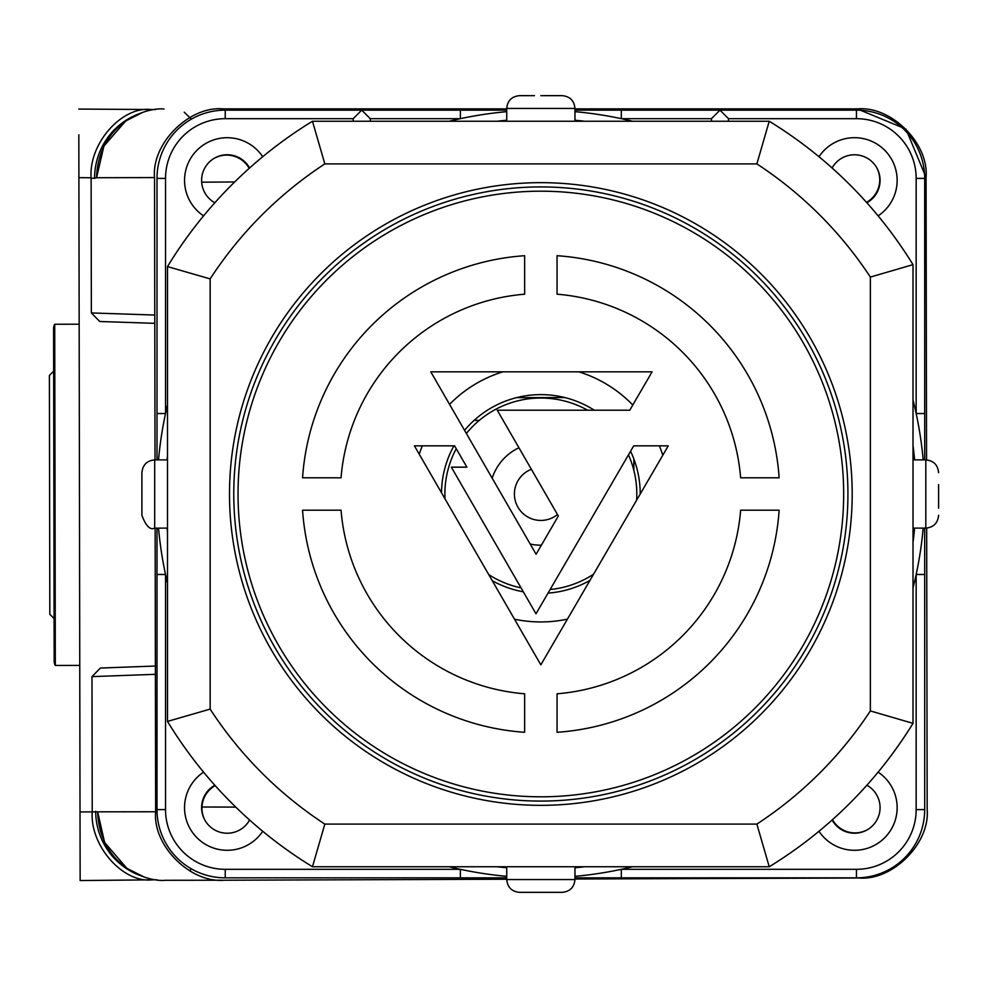 <?xml version="1.0" encoding="UTF-8"?>
<svg xmlns="http://www.w3.org/2000/svg" width="988" height="988" viewBox="0 0 988 988"><rect width="100%" height="100%" fill="white"/><g stroke="black" fill="none" stroke-linecap="round" stroke-linejoin="round"><path stroke-width="1.48" d="M506.733 879.234L224.338 880.222C190.412 883.346 152.634 845.703 155.635 811.765L97.651 811.84C99.615 865.636 146.533 882.247 165.379 880.296L222.572 880.209L165.379 880.296M574.967 108.878L857.485 108.878C891.374 105.827 929.053 143.445 926.065 177.346L926.559 459.902M926.065 177.47L905.934 129.058L857.485 109.013M78.83 134.825L78.904 177.667L91.118 177.741C88.661 143.791 121.524 106.259 150.855 109.507L155.647 109.545M91.118 177.741L91.353 312.937L99.751 321.495L154.783 323.323L99.751 321.495M91.118 178.26L94.589 178.285A68.58 67.839 -89.7 0 1 141.012 113.089M78.793 109.075L150.855 109.507M143.631 876.751L126.859 868.353L104.592 842.406L97.651 811.84L80.016 811.951L80.139 880.543L152.201 879.851C122.883 883.198 89.896 845.79 92.217 811.827M142.334 876.307A68.58 67.839 -90.6 0 1 95.688 811.272M100.356 668.049L155.388 666.035L100.356 668.049L91.983 676.632L92.217 811.309M163.909 109.013L164.033 109.013C145.174 107.124 98.318 123.895 96.552 177.717L154.536 177.581L155.017 459.877M155.141 528.123L155.635 811.765M156.993 879.802L152.201 879.851M190.684 869.44L191.017 868.637M184.262 112.224L191.413 119.128M926.67 528.086L927.164 809.308C930.276 843.196 892.732 880.938 858.819 878.011L574.967 878.999M190.931 868.847L189.894 870.996M80.016 811.951L78.904 177.667M94.589 178.285L96.552 177.717L103.888 146.088L125.674 121.005L142.235 112.657M154.536 177.581C151.399 143.618 189.14 105.802 223.115 108.878L506.733 108.878M215.199 785.645A25.799 25.799 0 0 0 205.022 820.398M249.198 168.343A25.799 25.799 0 0 0 214.458 158.179M832.501 819.657A25.799 25.799 0 0 0 867.242 829.821M866.501 202.355A25.799 25.799 0 0 0 876.677 167.602M54.093 618.537L49.82 614.277L49.4 375.44L53.661 371.167M633.851 458.975L633.864 470.411M564.852 397.571L516.502 397.658M474.117 420.369L479.316 420.357L474.117 420.369M79.756 665.406L55.316 665.443A8.534 8.534 0 0 1 54.167 661.182L53.587 328.522A8.534 8.534 0 0 1 54.723 324.249L79.163 324.212M55.316 665.443L54.723 324.249M262.709 156.734A42.645 42.645 0 0 0 184.558 180.359A42.645 42.645 0 0 0 203.577 215.866M249.606 167.985A25.589 25.589 0 0 0 201.614 180.359A25.589 25.589 0 0 0 214.828 202.762M203.577 772.134A42.645 42.645 0 0 0 214.865 848.47A42.645 42.645 0 0 0 262.709 831.266M214.828 785.238A25.589 25.589 0 0 0 220.818 832.415A25.589 25.589 0 0 0 249.606 820.015M878.11 772.134A42.645 42.645 0 0 1 866.834 848.47A42.645 42.645 0 0 1 818.978 831.266M832.094 820.015A25.589 25.589 0 0 0 880.073 807.641A25.589 25.589 0 0 0 866.859 785.238M818.978 156.734A42.645 42.645 0 0 1 897.141 180.359A42.645 42.645 0 0 1 878.11 215.866M866.859 202.762A25.589 25.589 0 0 0 860.881 155.585A25.589 25.589 0 0 0 832.094 167.985M574.967 111.669A383.85 383.85 0 0 1 632.444 121.24A383.85 383.85 0 0 0 574.967 111.669M913.011 400.017A383.85 383.85 0 0 1 923.175 459.877A383.85 383.85 0 0 0 913.011 400.017M923.175 528.123A383.85 383.85 0 0 1 913.011 587.984A383.85 383.85 0 0 0 923.175 528.123M632.444 866.76A383.85 383.85 0 0 1 574.967 876.331A383.85 383.85 0 0 0 632.444 866.76M506.733 876.331A383.85 383.85 0 0 1 449.256 866.76M167.491 583.142A383.85 383.85 0 0 1 158.525 528.123M158.525 459.877A383.85 383.85 0 0 1 167.491 404.858M449.256 121.24A383.85 383.85 0 0 1 506.733 111.669M711.446 121.24L711.446 118.684L621.316 118.684L621.316 110.15L856.46 110.15A68.234 68.234 0 0 1 924.694 178.396L924.694 459.877M728.502 121.24L728.502 118.684L719.98 110.15L711.446 118.684M728.502 118.684L856.46 118.684A59.712 59.712 0 0 1 916.16 178.396L916.16 413.527L924.694 413.527M924.694 528.123L924.694 809.604A68.234 68.234 0 0 1 856.46 877.85L574.967 877.85L621.316 877.85L621.316 869.317L856.46 869.317A59.712 59.712 0 0 0 916.16 809.604L916.16 574.473L924.694 574.473L924.694 528.123M225.239 877.85L506.733 877.85L460.371 877.85L460.371 869.317L225.239 869.317L225.239 877.85A68.234 68.234 0 0 1 157.006 809.604L157.006 528.123M225.239 869.317A59.712 59.712 0 0 1 165.527 809.604L165.527 574.473L157.006 574.473M382.825 110.15L225.239 110.15A68.234 68.234 0 0 0 157.006 178.396L157.006 459.877L157.006 413.527L165.527 413.527L165.527 178.396A59.712 59.712 0 0 1 225.239 118.684L353.185 118.684L361.719 110.15L506.733 110.15M165.527 178.396L157.006 178.396A68.234 68.234 0 0 1 225.239 110.15L361.719 110.15L370.253 118.684L370.253 121.24M370.253 118.684L460.371 118.684L460.371 110.15M353.185 121.24L353.185 118.684M574.967 110.15L621.316 110.15M856.46 118.684L856.46 110.15L698.862 110.15M647.264 110.15L585.625 110.15M496.062 110.15L447.231 110.15M557.491 514.538A26.441 26.441 0 0 1 514.402 494A26.441 26.441 0 0 1 531.383 469.312M518.935 447.749A51.178 51.178 0 0 0 492.172 478.18A51.178 51.178 0 0 1 518.935 447.749M530.223 544.067A51.178 51.178 0 0 0 541.387 545.178A51.178 51.178 0 0 1 530.223 544.067M636.605 500.237A95.96 95.96 0 0 0 628.467 454.863M587.638 410.218A95.96 95.96 0 0 0 466.373 433.485M456.246 448.713A95.96 95.96 0 0 0 445.008 498.829M488.739 574.584A95.96 95.96 0 0 0 521.047 587.897M550.131 589.515A95.96 95.96 0 0 0 593.603 574.164M523.319 591.812A99.368 99.368 0 0 1 492.271 580.685M441.488 492.728A99.368 99.368 0 0 1 453.924 445.835M464.558 430.323A99.368 99.368 0 0 1 594.294 410.218M419.245 454.208A127.946 127.946 0 0 1 422.308 445.835M449.552 404.351A127.946 127.946 0 0 1 502.806 371.834M578.882 371.834A127.946 127.946 0 0 1 632.789 405.018M659.379 445.835A127.946 127.946 0 0 1 662.787 455.233M567.421 619.155A127.946 127.946 0 0 1 514.501 619.204M630.566 451.257A99.368 99.368 0 0 1 640.224 494.025M589.984 580.376A99.368 99.368 0 0 1 548.031 593.109M540.844 186.917A307.083 307.083 0 0 0 233.773 494A307.083 307.083 0 0 0 540.844 801.083A307.083 307.083 0 0 0 847.926 494A307.083 307.083 0 0 0 540.844 186.917M324.83 163.897A394.508 394.508 0 0 0 210.148 278.888L210.148 709.112A394.508 394.508 0 0 0 324.83 824.103L756.87 824.103L769.232 866.76A437.153 437.153 0 0 0 913.011 723.352L870.366 710.928L870.366 277.072L913.011 264.648A437.153 437.153 0 0 0 769.232 121.24L756.87 163.897L324.83 163.897L312.467 121.24L769.232 121.24A437.153 437.153 0 0 1 913.011 264.648L913.011 723.352A437.153 437.153 0 0 1 769.232 866.76L312.467 866.76A437.153 437.153 0 0 1 167.491 721.413L167.491 528.123L154.696 528.123L154.696 459.877C146.928 460.643 142.667 464.903 141.902 472.672L141.902 515.328C145.952 526.085 150.213 530.346 154.696 528.123M154.696 459.877L167.491 459.877L167.491 266.587A437.153 437.153 0 0 1 312.467 121.24A437.153 437.153 0 0 0 167.491 266.587L167.491 721.413L210.148 709.112M633.716 445.835L668.259 445.835L540.844 664.838L414.404 445.835L454.579 445.835L466.892 467.163L451.343 467.163L536.002 613.795L633.716 445.835M779.137 477.797L740.642 477.797A200.453 200.453 0 0 0 557.059 294.202L557.059 255.707A238.837 238.837 0 0 1 779.137 477.797M524.64 294.202A200.453 200.453 0 0 0 341.045 477.797L302.563 477.797A238.837 238.837 0 0 1 524.64 255.707L524.64 294.202M341.045 510.203A200.453 200.453 0 0 0 524.64 693.798L524.64 732.293A238.837 238.837 0 0 1 302.563 510.203L341.045 510.203M557.059 693.798A200.453 200.453 0 0 0 740.642 510.203L779.137 510.203A238.837 238.837 0 0 1 557.059 732.293L557.059 693.798M536.101 554.256L430.78 371.834L652.092 371.834L629.764 410.218L497.273 410.218L558.344 516.02L536.101 554.256M210.148 278.888L167.491 266.587M312.467 866.76A437.153 437.153 0 0 1 167.491 721.413A437.153 437.153 0 0 0 312.467 866.76L324.83 824.103M540.844 892.349L519.527 892.349C511.747 891.584 507.486 887.323 506.733 879.555L574.967 879.555C574.213 887.323 569.94 891.584 562.172 892.349L534.446 892.349M938.6 484.614L938.6 508.264M540.844 95.651L562.172 95.651C569.94 96.416 574.213 100.677 574.967 108.445L506.733 108.445C507.486 100.677 511.747 96.416 519.527 95.651L534.446 95.651M201.984 806.998L235.762 807.097M91.983 676.632L155.4 674.31M234.675 181.965L201.688 182.187M154.77 315.036L91.353 312.937M574.967 867.76A375.317 375.317 0 0 0 584.6 866.76M913.011 542.548A375.317 375.317 0 0 0 914.604 528.123M914.604 459.877A375.317 375.317 0 0 0 913.011 445.452M584.6 121.24A375.317 375.317 0 0 0 574.967 120.24M506.733 120.24A375.317 375.317 0 0 0 497.1 121.24M167.491 455.653A375.317 375.317 0 0 0 167.083 459.877M167.083 528.123A375.317 375.317 0 0 0 167.491 532.347M497.1 866.76A375.317 375.317 0 0 0 506.733 867.76M916.16 178.396L924.694 178.396M916.16 809.604L924.694 809.604M856.46 869.317L856.46 877.85M165.527 809.604L157.006 809.604M225.239 110.15L225.239 118.684M540.844 805.344A311.344 311.344 0 0 1 229.5 494A311.344 311.344 0 0 1 540.844 182.657A311.344 311.344 0 0 1 852.187 494A311.344 311.344 0 0 1 540.844 805.344M540.844 796.81A302.81 302.81 0 0 0 843.666 494A302.81 302.81 0 0 0 540.844 191.19A302.81 302.81 0 0 0 238.034 494A302.81 302.81 0 0 0 540.844 796.81M756.87 824.103A394.508 394.508 0 0 0 870.366 710.928M870.366 277.072A394.508 394.508 0 0 0 756.87 163.897M913.011 459.877L925.805 459.877L925.805 528.123C933.574 527.357 937.847 523.097 938.6 515.328M130.441 870.601L126.884 868.329M135.208 873.231L127.18 868.588M125.859 120.882L133.886 116.189M125.698 121.03L129.132 118.832M506.733 866.76L506.733 879.555M574.967 866.76L574.967 879.555M925.805 459.877C933.574 460.643 937.847 464.903 938.6 472.672M913.011 528.123L925.805 528.123M574.967 121.24L574.967 108.445M506.733 121.24L506.733 108.445"/></g></svg>
